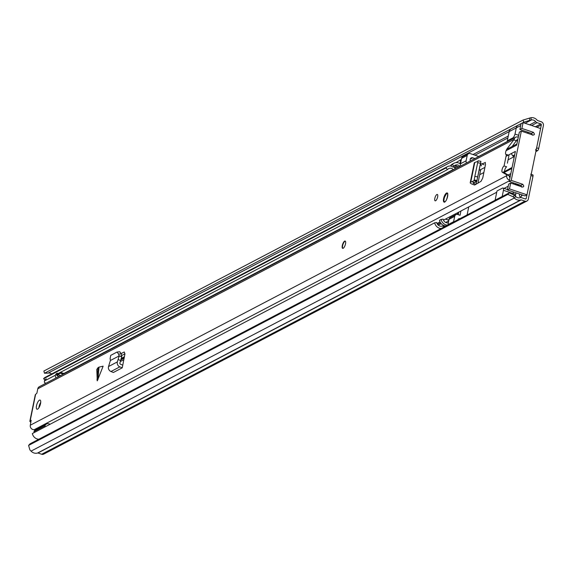 <?xml version="1.0" encoding="UTF-8"?>
<svg xmlns="http://www.w3.org/2000/svg" width="572" height="572" viewBox="0 0 572 572"><rect width="100%" height="100%" fill="white"/><g stroke="black" fill="none" stroke-linecap="round" stroke-linejoin="round"><path stroke-width="0.86" d="M532.553 174.896A1.931 0.665 108.7 0 1 532.811 174.86A1.931 0.665 108.7 0 1 532.99 176.269L528.285 199.199A3.089 2.724 -117.6 0 1 526.976 201.001A3.089 2.724 -117.6 0 1 524.953 201.137L521.235 199.871A0.579 0.508 62.4 0 0 520.92 199.864A6.95 6.128 -117.6 0 1 514.321 198.005L513.163 196.797L507.843 194.401L28.6 445.409L29.894 449.914L31.052 451.122A6.95 6.128 -117.6 0 0 37.652 452.988A0.579 0.508 62.4 0 1 37.966 452.988L41.684 454.254A3.089 2.724 -117.6 0 0 43.708 454.125L526.976 201.001M529.322 118.061L529.929 120.284L523.723 122.236L523.108 120.02L530.795 117.746A6.95 6.128 -117.6 0 1 537.251 120.313A0.579 0.508 62.4 0 0 537.523 120.513L541.241 121.772A3.089 2.724 -117.6 0 1 543.4 125.568L538.695 148.498A1.931 0.665 108.7 0 1 537.523 150.715L535.857 151.587M521.564 194.73A5.212 1.802 -71.3 0 0 521.535 196.132M519.505 194.03A5.212 1.802 -71.3 0 0 520.17 196.782A5.212 1.802 -71.3 0 0 522.372 195.002M519.104 185.929L519.319 184.863M532.99 176.269L530.938 175.568L526.226 198.498A0.772 0.679 -117.6 0 1 525.396 198.984L521.671 197.719A2.896 2.553 62.4 0 0 520.105 197.705A4.633 4.09 -117.6 0 1 515.701 196.461L514.543 195.252L513.163 196.797M530.938 175.568A1.931 0.665 -71.3 0 0 530.752 174.167M535.463 150.014A1.931 0.665 -71.3 0 0 536.636 147.805L538.695 148.498M529.929 120.284L531.409 119.97A4.633 4.09 -117.6 0 1 535.707 121.679A2.896 2.553 62.4 0 0 537.079 122.658L540.805 123.924A0.772 0.679 -117.6 0 1 541.341 124.875L536.636 147.805M523.723 122.236L44.48 373.244L48.141 373.087A4.633 4.09 -117.6 0 1 51.623 373.981M507.843 194.401L509.223 192.864L29.987 443.872L28.6 445.409M523.108 120.02L43.872 371.028L44.48 373.244M509.223 192.864L514.543 195.252M56.292 371.535L52.724 373.409M518.632 184.634L517.581 185.414M513.449 191.977A9.166 3.167 108.7 0 0 513.155 193.579L515.729 194.451A9.166 3.167 108.7 0 1 516.023 192.85M515.729 194.451L515.386 196.125M519.147 184.806L518.933 185.871M528.156 133.426A1.931 1.702 62.4 0 0 527.799 132.454L527.541 132.082M506.056 150.715L516.666 145.159L519.333 132.168L521.342 131.117L511.232 180.38L522.808 184.313L523.823 186.093L523.208 186.937L522.257 187.001L510.682 183.069L508.665 184.12L507.471 189.947L524.967 195.881L526.984 194.83L540.59 128.543L523.094 122.608L521.893 128.428L519.884 129.479L521.078 123.659L523.094 122.608M521.807 187.144L520.799 185.364L509.216 181.438L511.883 168.447L503.732 172.715M512.097 167.417L508.043 169.662L512.069 167.553L515.379 151.43L511.354 153.539L512.698 155.913L513.849 156.299A8.687 7.665 -117.6 0 1 514.421 156.084M532.475 135.192L531.459 133.412L519.884 129.479M479.129 170.413L484.913 167.381M506.034 156.32L511.354 153.539M508.043 169.662L502.802 172.401M507.55 189.568L502.995 188.024A3.861 1.337 108.7 0 0 502.495 188.095L496.996 190.977L495.102 200.2A4.826 4.254 62.4 0 0 495.087 200.264M508.215 141.127L507.292 140.812L509.187 131.589A4.826 4.254 -117.6 0 1 511.039 128.879M518.125 125.168A4.826 4.254 62.4 0 0 516.273 127.878L515 134.077L518.682 135.328M507.292 140.812L512.791 137.938A3.861 1.337 -71.3 0 0 515 134.077M511.232 180.38L509.216 181.438M513.113 191.863A3.861 1.337 -71.3 0 1 513.155 193.579L503.46 190.29L502.187 196.489A4.826 4.254 62.4 0 0 502.18 196.553M515.007 184.542L516.066 183.762M507.471 189.947L509.488 188.889L510.682 183.069M521.893 128.428L533.476 132.354L531.459 133.412M502.995 188.024A3.861 1.337 108.7 0 1 503.46 190.29M526.984 194.83L509.488 188.889M521.342 131.117L532.925 135.042L533.869 134.985L534.484 134.134L533.476 132.354M514.671 154.876L512.698 155.913M513.849 156.299L514.442 155.992M517.639 185.156L515.065 184.284M467.102 214.922L468.747 206.892M445.481 219.083L448.091 219.97L449.02 219.484M470.384 160.939A2.41 2.131 -117.6 0 1 472.772 157.8L474.96 158.544M478.092 156.9L478.221 156.292L470.327 153.618A2.896 2.553 62.4 0 0 467.202 155.434L466.101 160.803A2.896 2.553 62.4 0 0 466.473 162.984M460.939 210.989L460.052 215.287L457.822 214.529A2.896 2.553 62.4 0 0 454.697 216.345L453.596 221.714A2.896 2.553 62.4 0 0 453.553 222.022M457.793 219.798A2.41 2.131 -117.6 0 1 460.01 218.64M455.855 213.649A7.722 2.667 108.7 0 1 455.948 214.643M453.596 221.714L447.955 224.667A2.896 2.553 62.4 0 0 447.912 224.975M447.955 224.667L449.063 219.298L454.697 216.345M455.927 214.65L450.293 217.603A2.896 2.553 62.4 0 0 449.063 219.298M458.208 214.657L458.723 212.148M466.101 160.803L460.46 163.756A2.896 2.553 62.4 0 0 460.839 165.937M460.46 163.756L461.561 158.387L467.202 155.434M468.432 153.739L462.791 156.692A2.896 2.553 62.4 0 0 461.561 158.387M457.743 212.662L457.378 214.421M480.551 162.891L480.916 161.354L478.07 160.789L474.832 176.362L477.67 176.92L480.551 162.891M474.167 179.923L477.005 180.48L476.884 181.36L474.066 180.623L474.832 176.362M477.005 180.48L477.67 176.92M474.052 180.688L476.755 181.503L474.524 182.568L472.064 181.639L474.066 180.623M480.83 162.126L476.755 181.503L480.909 161.461M485.17 162.405L485.506 164.507L482.732 178.021L480.981 181.345L474.624 185.035L472.229 184.17A3.861 1.237 11.6 0 1 470.241 182.611A3.861 1.237 11.6 0 1 470.742 182.153L472.064 181.639M475.832 184.398L473.073 183.19L474.524 182.568M97.018 380.073L98.069 367.61L96.79 369.498L97.283 380.866L103.132 366.173L99.02 367.11L97.976 379.565M40.541 403.596A4.826 1.666 -71.3 0 0 40.076 400.078A4.826 1.666 -71.3 0 0 36.508 405.705A4.826 1.666 -71.3 0 0 36.973 409.223A4.826 1.666 -71.3 0 0 40.541 403.596M345.517 243.858A3.861 1.337 -71.3 0 0 345.152 241.048A3.861 1.337 -71.3 0 0 342.299 245.545A3.861 1.337 -71.3 0 0 342.671 248.355A3.861 1.337 -71.3 0 0 345.517 243.858M437.644 196.897A3.375 1.165 -71.3 0 0 437.323 194.437A3.375 1.165 -71.3 0 0 434.827 198.377A3.375 1.165 -71.3 0 0 435.149 200.836A3.375 1.165 -71.3 0 0 437.644 196.897M447.619 196.475A4.826 1.666 -71.3 0 0 447.154 192.957A4.826 1.666 -71.3 0 0 443.593 198.584A4.826 1.666 -71.3 0 0 444.051 202.102A4.826 1.666 -71.3 0 0 447.619 196.475M30.931 422.222A3.375 1.08 11.6 0 1 29.866 421.149L35.292 394.737A3.375 1.08 -168.4 0 1 35.6 394.401L36.873 393.25L37.795 388.774A3.475 3.067 -117.6 0 1 39.268 386.743L515.694 137.208A3.475 3.067 -117.6 0 1 518.296 137.194M31.231 420.37L30.173 420.806A3.375 1.08 11.6 0 0 29.866 421.149M31.102 420.32L30.316 425.211A3.475 3.067 -117.6 0 0 31.324 428.571A3.475 3.067 -117.6 0 0 34.463 429.558A4.597 4.054 62.4 0 1 36.072 429.479M509.502 180.051A3.475 3.067 -117.6 0 1 506.735 175.683L506.892 174.925L502.273 172.222A3.375 1.165 -71.3 0 1 502.187 169.148A3.375 1.165 -71.3 0 1 504.061 165.937L506.42 154.469A3.375 1.165 -71.3 0 1 505.991 154.526A3.375 1.165 -71.3 0 1 505.648 152.173A3.375 1.165 -71.3 0 1 507.092 148.763L514.214 139.239A3.475 3.067 -117.6 0 1 515.694 137.208M121.185 353.56L124.26 351.952L124.925 353.982L122.244 367.839L119.82 366.874A3.861 3.403 -117.6 0 1 117.382 361.89L118.097 359.473L120.613 360.575L119.898 362.991A0.965 0.851 -117.6 0 0 120.506 364.235L122.794 365.15M110.41 360.503L119.033 355.984L118.669 354.111L117.003 352.059L110.696 355.391L110.124 358.594L110.41 360.503L108.523 366.53A3.861 3.403 -117.6 0 0 110.961 371.514L113.385 372.479L122.244 367.839M485.413 162.577L480.358 164.443M98.069 367.61L99.02 367.11M40.712 402.438A4.826 1.666 -71.3 0 0 39.082 406.578A4.826 1.666 -71.3 0 0 38.91 407.736M121.586 355.57L124.953 353.803M512.197 146.453L516.788 140.111A0.579 0.508 -117.6 0 1 517.667 139.918A7.493 6.607 62.4 0 0 517.724 139.99M508.987 155.341L507.378 163.184M504.061 165.937L506.635 166.81A3.375 1.165 -71.3 0 0 504.475 171.529M502.273 172.222L504.847 173.101L509.466 175.797L506.892 174.925M510.074 177.256A7.493 6.607 62.4 0 0 510.002 177.277A0.579 0.508 -117.6 0 1 509.309 176.555L509.466 175.797M516.638 140.869L514.064 139.99M514.156 183.112L512.841 183.805M508.236 186.215L504.075 188.388M496.739 192.235L443.479 220.134M440.054 221.922L437.037 223.509M508.329 155.119L506.42 154.469M118.669 354.111L121.257 353.882L121.714 356.206L119.033 355.984L121.7 356.649L120.613 360.575M118.097 359.473L119.205 355.998M121.714 356.206L121.7 356.649M121.257 353.882L119.813 351.751L117.003 352.059M481.502 165.909A2.896 0.929 -168.4 0 0 480.273 164.843M481.488 163.849L484.062 164.722M470.241 182.611L474.281 162.906A3.861 1.237 11.6 0 1 474.789 162.448L477.913 161.397M342.85 248.384A3.861 1.337 108.7 0 1 342.642 245.66A3.861 1.337 108.7 0 1 345.309 241.141M445.702 222.451L448.741 220.856M441.169 228.507A6.757 5.963 -117.6 0 1 434.656 222.83L32.332 433.555A6.757 5.963 -117.6 0 0 38.846 439.232M444.594 226.412A7.143 6.299 62.4 0 0 441.656 226.19A4.44 3.918 -117.6 0 1 436.701 222.515L434.656 222.83M447.611 225.132A6.757 5.963 -117.6 0 1 441.098 219.455L439.489 220.299A6.757 5.963 62.4 0 0 446.003 225.976M448.348 222.78A7.143 6.299 62.4 0 0 448.098 222.815A4.44 3.918 -117.6 0 1 443.143 219.14L441.098 219.455M452.995 166.709A6.757 5.963 -117.6 0 1 454.626 167.911A4.826 4.254 62.4 0 0 454.833 168.104M55.505 374.903L447.569 169.555L445.91 167.982L43.594 378.707A6.757 5.963 -117.6 0 1 45.288 377.298L447.611 166.581A6.757 5.963 -117.6 0 1 451.458 166.13M445.91 167.982A6.757 5.963 -117.6 0 1 447.611 166.581M44.952 379.994L43.594 378.707M454.054 163.206L452.445 164.05A6.757 5.963 62.4 0 0 450.743 165.451L452.359 164.607A6.757 5.963 -117.6 0 1 454.054 163.206A6.757 5.963 -117.6 0 1 460.424 163.971M454.883 165.708L452.402 167.024L450.743 165.451M460.002 166.38A7.143 6.299 62.4 0 1 459.738 166.13A4.44 3.918 -117.6 0 0 455.126 165.258A4.44 3.918 -117.6 0 0 454.011 166.18L452.359 164.607M447.569 169.555A4.44 3.918 -117.6 0 1 448.684 168.633A4.44 3.918 -117.6 0 1 453.296 169.505A7.143 6.299 62.4 0 0 453.56 169.755M458.394 167.224A7.143 6.299 -117.6 0 1 458.129 166.974A4.44 3.918 62.4 0 0 454.382 165.787M454.897 169.055A2.896 2.553 -117.6 0 1 454.883 167.803L455.312 165.701M459.974 163.649L460.775 159.752L455.941 162.634M460.775 159.752L461.254 159.91M442.807 227.649A2.896 2.553 -117.6 0 1 443.629 226.92L445.488 225.947M50.05 424.274A4.354 3.84 62.4 0 0 49.085 423.859A3.897 3.439 62.4 0 0 46.496 424.009A3.897 3.439 62.4 0 0 44.952 425.868A5.019 4.426 62.4 0 0 45.024 426.905M57.243 373.108A5.019 4.426 62.4 0 0 55.348 375.246A3.89 3.432 62.4 0 0 56.049 377.949M64.314 373.623L60.861 372.451L57.793 374.052A2.824 2.488 62.4 0 0 56.828 375.618L60.196 373.173L63.22 374.195M59.059 376.376L56.828 375.618M46.496 424.009L34.878 430.223A3.897 3.439 62.4 0 0 33.998 431.603A5.019 4.426 62.4 0 0 34.07 432.647M44.952 425.868L33.998 431.603M55.348 375.246L44.394 380.988A3.89 3.432 62.4 0 0 44.623 382.739L46.003 383.211M46.289 378.843A5.019 4.426 62.4 0 0 44.394 380.988M58.358 374.817L60.589 375.575M60.861 372.451A2.824 2.488 62.4 0 0 60.196 373.173M541.341 124.875L536.793 127.256M526.226 198.498L525.339 198.963M525.082 123.28L531.409 119.97L530.795 117.746M515.701 196.461L514.321 198.005L31.052 451.122M520.92 199.864L37.652 452.988M521.235 199.871L37.966 452.988M524.953 201.137L41.684 454.254M520.684 125.583L48.141 373.087M535.707 121.679L529.672 124.839M508.272 136.05L473.001 154.526M537.079 122.658L531.645 125.511M507.879 137.952L474.967 155.191M540.805 123.924L535.363 126.77M508.058 141.077L478.128 156.749M537.523 150.715L536.136 150.243M508.143 175.025L510.825 173.623M512.791 137.938L513.706 138.245M502.187 196.489L495.102 200.2M522.808 184.313L520.799 185.364M470.205 159.145L472.772 157.8M477.634 162.705L480.473 163.263M35.6 394.401L30.173 420.806M506.735 175.683L30.316 425.211M514.214 139.239L37.795 388.774M509.345 180.831L34.463 429.558M517.667 139.918L516.723 140.412M508.73 149.313L507.092 148.763M108.523 366.53L117.382 361.89M110.961 371.514L119.82 366.874M476.547 181.596L475.99 184.313M473.716 182.876L473.573 183.583M474.789 162.448L470.742 182.153M444.48 202.095A4.726 1.637 108.7 0 1 444.122 201.387M444.966 201.53C442.578 204.032 444.773 193.343 446.589 193.643C448.977 191.141 446.782 201.83 444.966 201.53M447.104 193.343A4.726 1.637 108.7 0 1 447.49 193.222M123.874 359.702L120.32 361.561M440.547 222.794L437.544 224.367M441.176 223.623L438.252 225.146M124.153 358.194L120.785 359.96M124.303 357.357L121.028 359.073M124.417 356.749L121.207 358.43M453.296 169.505L63.871 373.473M459.738 166.13L458.129 166.974M457.478 166.445L454.883 167.803M531.195 174.317L532.811 174.86M516.909 143.987L507.514 148.906M514.321 156.578L508.065 159.853M483.855 172.537L479.693 174.71M477.949 183.24L480.752 169.562M444.687 202.209C443.1 200.658 443.808 197.712 446.789 193.365L447.726 193.25"/></g></svg>

